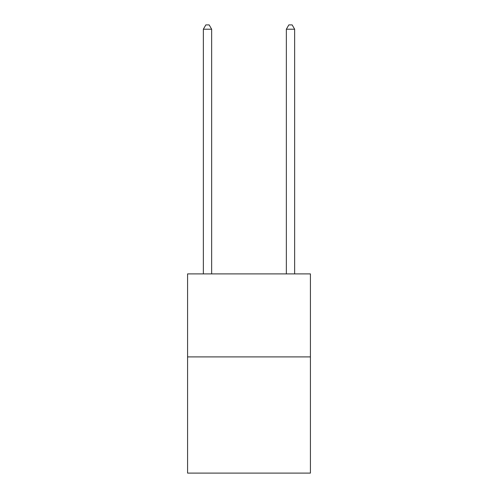 <?xml version="1.0" encoding="UTF-8"?>
<svg xmlns="http://www.w3.org/2000/svg" width="498" height="498" viewBox="0 0 498 498"><rect width="100%" height="100%" fill="white"/><g stroke="black" fill="none" stroke-linecap="round" stroke-linejoin="round"><path stroke-width="0.75" d="M310.422 356.898L310.422 473.1L187.578 473.1L187.578 273.9L310.422 273.9L310.422 356.898L187.578 356.898M211.65 273.9L211.65 29.214L203.352 29.214L203.352 273.9M203.352 29.214L205.842 24.9L209.16 24.9L211.65 29.214M294.648 273.9L294.648 29.214L286.35 29.214L286.35 273.9M286.35 29.214L288.84 24.9L292.158 24.9L294.648 29.214"/></g></svg>
